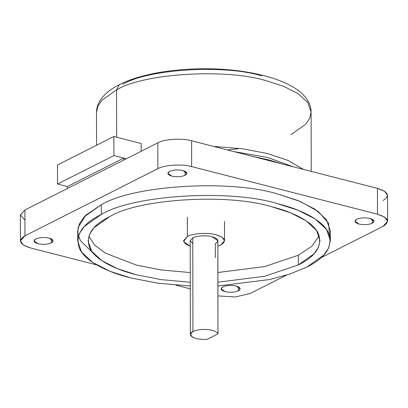 <?xml version="1.0" encoding="UTF-8"?>
<svg xmlns="http://www.w3.org/2000/svg" width="408" height="408" viewBox="0 0 408 408"><rect width="100%" height="100%" fill="white"/><g stroke="black" fill="none" stroke-linecap="round" stroke-linejoin="round"><path stroke-width="0.61" d="M187.323 217.122L187.359 236.497C192.515 233.325 208.248 232.361 215.97 234.743L222.1 237.242L224.548 240.73L220.718 245.04L217.892 246.192L220.718 245.04C226.853 241.133 225.272 237.701 215.97 234.743C208.248 232.361 192.515 233.325 187.359 236.497L183.626 241.505L190.204 246.238L185.37 243.851L183.534 240.802L187.359 236.497M217.841 256.382L217.974 333.877C217.025 331.689 213.619 330.256 207.754 329.582C213.619 330.256 217.025 331.689 217.974 333.877L207.32 339.257C201.251 339.655 196.376 338.966 192.688 337.192C196.376 338.966 201.251 339.655 207.32 339.257L217.974 333.877L217.882 240.74L212.094 236.701C218.372 238.695 219.443 241.016 215.302 243.653L215.327 257.652M192.79 243.688L190.194 240.705L192.78 237.884C196.258 235.742 206.881 235.09 212.094 236.701C206.881 235.09 196.258 235.742 192.78 237.884L192.943 331.52C196.789 329.781 201.725 329.134 207.754 329.582C201.725 329.134 196.789 329.781 192.943 331.52C189.628 333.397 189.541 335.289 192.688 337.192L190.358 334.433L192.943 331.52L192.78 237.884L190.194 240.791L190.358 334.433M217.913 256.887L217.841 257.392M330.373 240.547L330.358 230.862L326.476 219.708L315.277 209.355L298.223 200.619L277.517 193.963C229.959 179.285 133.034 185.227 101.266 204.77L101.281 214.455C133.049 194.912 229.979 188.97 277.532 203.648L298.238 210.309L315.292 219.04L326.497 229.393L330.373 240.547L328.7 247.952L323.881 254.985L306.796 267.077L290.567 273.788L269.714 279.536L217.892 285.967L269.714 279.536L290.567 273.788L306.796 267.077C325.905 257.693 333.193 246.376 328.664 233.126C323.202 220.601 301.864 209.697 277.532 203.648C229.979 188.97 133.049 194.912 101.281 214.455L101.266 204.77L84.181 216.862L79.361 223.895L77.688 231.3L77.704 240.985L79.376 233.58L84.196 226.552L101.281 214.455C82.171 223.839 74.883 235.156 79.412 248.411C84.879 260.936 106.213 271.835 130.545 277.884L109.839 271.228L92.784 262.492L81.585 252.139L77.704 240.985M190.276 286.013L157.886 283.188L130.545 277.884L157.886 283.188L190.276 286.013M298.35 264.914L298.335 255.23L264.772 266.557L217.867 272.519L264.772 266.557L298.335 255.23L298.35 264.914L314.033 253.812L318.454 247.36L319.989 240.562L316.43 230.331L306.148 220.825L290.496 212.808L271.493 206.698C227.848 193.229 138.883 198.681 109.727 216.617L94.049 227.72L89.622 234.172L88.087 240.97L91.647 251.206L101.929 260.707L117.581 268.724L136.588 274.834L161.175 279.633L190.266 282.249L161.175 279.633L136.588 274.834C114.255 269.28 94.671 259.279 89.653 247.778C85.496 235.615 92.188 225.231 109.727 216.617C138.883 198.681 227.848 193.229 271.493 206.698C293.821 212.252 313.405 222.258 318.424 233.753C322.58 245.917 315.889 256.306 298.35 264.914L264.787 276.241L217.887 282.203L264.787 276.241L298.35 264.914M190.25 272.564L161.16 269.943L136.573 265.149L105.177 253.057L94.539 244.994L88.862 236.125L94.539 244.994L105.177 253.057L136.573 265.149L161.16 269.943L190.25 272.564M222.926 286.855L221.151 288.854L225.129 291.633C230.153 292.648 234.58 292.378 238.41 290.817L238.405 286.824L238.41 290.817L240.184 288.818L236.207 286.039C231.183 285.019 226.756 285.294 222.926 286.855C226.756 285.294 231.183 285.019 236.207 286.039C240.521 287.41 241.256 289.007 238.41 290.817C234.58 292.378 230.153 292.648 225.129 291.633C220.815 290.256 220.08 288.665 222.926 286.855M356.76 219.259L354.986 221.258L358.964 224.038C363.987 225.053 368.414 224.782 372.244 223.222L372.239 219.229L372.244 223.222L374.019 221.223L370.041 218.443C365.017 217.423 360.59 217.699 356.76 219.259C360.59 217.699 365.017 217.423 370.041 218.443C374.355 219.815 375.09 221.411 372.244 223.222C368.414 224.782 363.987 225.053 358.964 224.038C354.649 222.661 353.915 221.07 356.76 219.259M35.802 238.94L34.027 240.939L38.005 243.719C43.029 244.734 47.456 244.463 51.286 242.903L51.28 238.91L51.286 242.903L53.06 240.904L49.082 238.124C44.059 237.104 39.632 237.38 35.802 238.94C39.632 237.38 44.059 237.104 49.082 238.124C53.397 239.496 54.131 241.092 51.286 242.903C47.456 244.463 43.029 244.734 38.005 243.719C33.691 242.342 32.956 240.751 35.802 238.94M169.636 171.345L167.856 173.344L171.839 176.123C176.863 177.138 181.285 176.868 185.12 175.307L185.11 171.314L185.12 175.307L186.895 173.308L182.911 170.529C177.893 169.509 173.466 169.784 169.636 171.345C173.466 169.784 177.893 169.509 182.911 170.529C187.231 171.901 187.966 173.497 185.12 175.307C181.285 176.868 176.863 177.138 171.839 176.123C167.525 174.746 166.785 173.155 169.636 171.345M252.919 156.478L268.387 159.788L282.147 163.965L268.387 159.788L252.919 156.478M250.186 293.474L286.62 275.074L250.186 293.474L235.482 296.958L217.908 295.907L235.482 296.958L250.186 293.474M321.203 257.606L383.076 226.353C390.323 221.743 388.452 217.688 377.466 214.19L384.708 217.143L387.6 221.269L383.076 226.353L321.203 257.606M387.6 221.269L387.554 195.437L384.662 191.311L377.42 188.358L377.466 214.19L191.658 166.612L191.612 140.78C182.493 137.965 163.904 139.108 157.814 142.856L157.855 168.688C163.95 164.939 182.539 163.797 191.658 166.612L191.612 140.78L377.42 188.358L191.612 140.78C182.493 137.965 163.904 139.108 157.814 142.856L157.855 168.688L24.965 235.804L157.855 168.688C163.95 164.939 182.539 163.797 191.658 166.612L377.466 214.19L377.42 188.358C388.411 191.857 390.278 195.911 383.035 200.522M24.939 220.136L20.405 214.914L24.924 209.972L157.814 142.856L24.924 209.972L24.965 235.804L24.924 209.972L20.4 215.062L20.446 240.893L24.965 235.804C17.723 240.419 19.589 244.474 30.58 247.967L23.338 245.019L20.446 240.893M190.281 288.864L175.812 285.156L190.281 288.864M96.63 264.884L30.58 247.967L96.63 264.884M319.199 235.722L311.829 246.289L298.335 255.23L311.829 246.289L319.199 235.722M92.998 252.96L80.447 240.725L77.948 234.182L78.096 227.618L85.802 215.215L101.266 204.77C133.034 185.227 229.959 179.285 277.517 193.963L300.298 201.476L318.276 211.492L328.588 223.309L329.649 235.702M96.574 145.258L96.517 112.44L97.935 106.151L102.031 100.179L116.54 89.908L102.031 100.179L97.935 106.151L96.517 112.44C96.553 108.543 97.558 104.876 99.537 101.439C103.576 94.753 110.165 89.174 119.304 84.696L119.304 84.696C147.497 70.033 202.358 64.76 245.652 71.895C266.659 75.24 283.223 80.764 295.346 88.459C301.017 92.091 305.286 96.354 308.152 101.255C310.08 104.637 311.064 108.237 311.11 112.067L307.821 102.597L298.304 93.804L283.82 86.384L266.235 80.728C225.843 68.263 143.524 73.312 116.54 89.908L116.627 137.221L116.54 89.908L119.304 84.696L116.54 89.908C143.524 73.312 225.843 68.263 266.235 80.728L283.82 86.384L298.304 93.804L307.821 102.597L311.11 112.067L309.692 118.356L305.597 124.328L291.088 134.604M213.665 146.426L242.816 148.808L267.368 153.52L287.778 160.319L303.567 169.447L287.778 160.319L267.368 153.52L242.816 148.808L213.665 146.426M234.008 151.638L267.373 157.391L293.413 166.846L267.373 157.391L234.008 151.638M122.721 84.39C147.788 68.972 224.267 64.28 261.793 75.862M237.9 148.844L227.317 149.925M123.772 158.09L67.391 186.568L67.397 188.522L67.391 186.568L123.772 158.09L123.772 160.048L123.772 158.09L126.342 158.748L123.772 158.09M57.508 164.99L113.883 136.517L141.194 143.509L141.204 151.24L141.194 143.509L113.883 136.517L113.919 155.57L113.883 136.517L57.508 164.99L57.538 184.044L113.919 155.57L57.538 184.044L67.391 186.568L57.538 184.044L57.508 164.99M126.342 158.748L113.919 155.57L126.342 158.748M224.512 221.355L224.548 240.73M311.11 112.067L311.217 171.406"/></g></svg>
